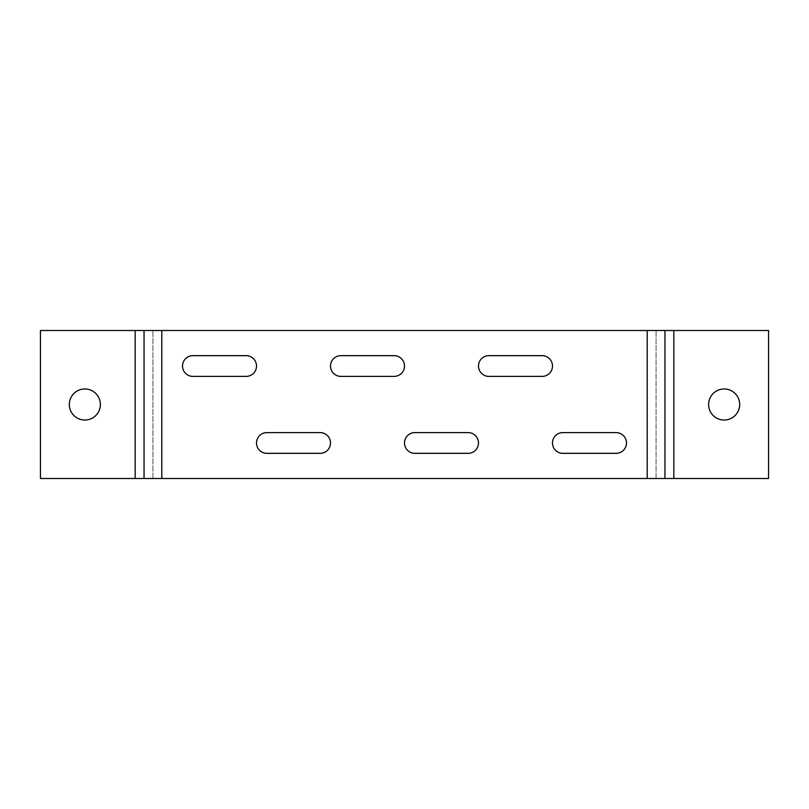 <?xml version="1.0" encoding="UTF-8"?>
<svg xmlns="http://www.w3.org/2000/svg" width="809" height="809" viewBox="0 0 809 809"><rect width="100%" height="100%" fill="white"/><g stroke="black" fill="none" stroke-linecap="round" stroke-linejoin="round"><path stroke-width="0.61" stroke-dasharray="4.04 3.03" d="M144.042 478.493L152.921 478.493L144.042 478.493L144.042 330.507L152.921 330.507L144.042 330.507M135.164 478.493L768.55 478.493L768.55 330.507L40.45 330.507L40.45 478.493L135.164 478.493L135.164 330.507M708.613 404.5A15.543 15.543 0 0 0 731.923 417.96A15.543 15.543 0 0 0 731.923 391.04A15.543 15.543 0 0 0 708.613 404.5M664.958 478.493L664.958 330.507M69.311 404.5A15.543 15.543 0 0 0 92.62 417.96A15.543 15.543 0 0 0 92.62 391.04A15.543 15.543 0 0 0 69.311 404.5M152.921 478.493L152.921 330.507L152.921 478.493M616.124 432.613L562.852 432.613A10.355 10.355 0 0 0 552.486 442.978A10.355 10.355 0 0 0 562.852 453.333L616.124 453.333A10.355 10.355 0 0 0 626.479 442.978A10.355 10.355 0 0 0 616.124 432.613M488.848 376.387L542.131 376.387A10.355 10.355 0 0 0 552.486 366.022A10.355 10.355 0 0 0 542.131 355.667L488.848 355.667A10.355 10.355 0 0 0 478.493 366.022A10.355 10.355 0 0 0 488.848 376.387M468.138 432.613L414.855 432.613A10.355 10.355 0 0 0 404.5 442.978A10.355 10.355 0 0 0 414.855 453.333L468.138 453.333A10.355 10.355 0 0 0 478.493 442.978A10.355 10.355 0 0 0 468.138 432.613M340.862 376.387L394.145 376.387A10.355 10.355 0 0 0 404.5 366.022A10.355 10.355 0 0 0 394.145 355.667L340.862 355.667A10.355 10.355 0 0 0 330.507 366.022A10.355 10.355 0 0 0 340.862 376.387M320.152 432.613L266.869 432.613A10.355 10.355 0 0 0 256.514 442.978A10.355 10.355 0 0 0 266.869 453.333L320.152 453.333A10.355 10.355 0 0 0 330.507 442.978A10.355 10.355 0 0 0 320.152 432.613M246.148 355.667L192.876 355.667A10.355 10.355 0 0 0 182.521 366.022A10.355 10.355 0 0 0 192.876 376.387L246.148 376.387A10.355 10.355 0 0 0 256.514 366.022A10.355 10.355 0 0 0 246.148 355.667M656.079 478.493L656.079 330.507L656.079 478.493M673.836 478.493L673.836 330.507M161.8 478.493L161.8 330.507M647.2 478.493L647.2 330.507"/><path stroke-width="1.21" d="M135.164 478.493L768.55 478.493L768.55 330.507L40.45 330.507L40.45 478.493L135.164 478.493L135.164 330.507M708.613 404.5A15.543 15.543 0 0 0 731.923 417.96A15.543 15.543 0 0 0 731.923 391.04A15.543 15.543 0 0 0 708.613 404.5M664.958 478.493L664.958 330.507M562.852 432.613A10.355 10.355 0 0 0 552.486 442.978A10.355 10.355 0 0 0 562.852 453.333L616.124 453.333A10.355 10.355 0 0 0 626.479 442.978A10.355 10.355 0 0 0 616.124 432.613L562.852 432.613M542.131 376.387A10.355 10.355 0 0 0 552.486 366.022A10.355 10.355 0 0 0 542.131 355.667L488.848 355.667A10.355 10.355 0 0 0 478.493 366.022A10.355 10.355 0 0 0 488.848 376.387L542.131 376.387M414.855 432.613A10.355 10.355 0 0 0 404.5 442.978A10.355 10.355 0 0 0 414.855 453.333L468.138 453.333A10.355 10.355 0 0 0 478.493 442.978A10.355 10.355 0 0 0 468.138 432.613L414.855 432.613M394.145 376.387A10.355 10.355 0 0 0 404.5 366.022A10.355 10.355 0 0 0 394.145 355.667L340.862 355.667A10.355 10.355 0 0 0 330.507 366.022A10.355 10.355 0 0 0 340.862 376.387L394.145 376.387M266.869 432.613A10.355 10.355 0 0 0 256.514 442.978A10.355 10.355 0 0 0 266.869 453.333L320.152 453.333A10.355 10.355 0 0 0 330.507 442.978A10.355 10.355 0 0 0 320.152 432.613L266.869 432.613M192.876 355.667A10.355 10.355 0 0 0 182.521 366.022A10.355 10.355 0 0 0 192.876 376.387L246.148 376.387A10.355 10.355 0 0 0 256.514 366.022A10.355 10.355 0 0 0 246.148 355.667L192.876 355.667M144.042 478.493L144.042 330.507M69.311 404.5A15.543 15.543 0 0 0 92.62 417.96A15.543 15.543 0 0 0 92.62 391.04A15.543 15.543 0 0 0 69.311 404.5M673.836 478.493L673.836 330.507M647.2 478.493L647.2 330.507M161.8 478.493L161.8 330.507"/></g></svg>
